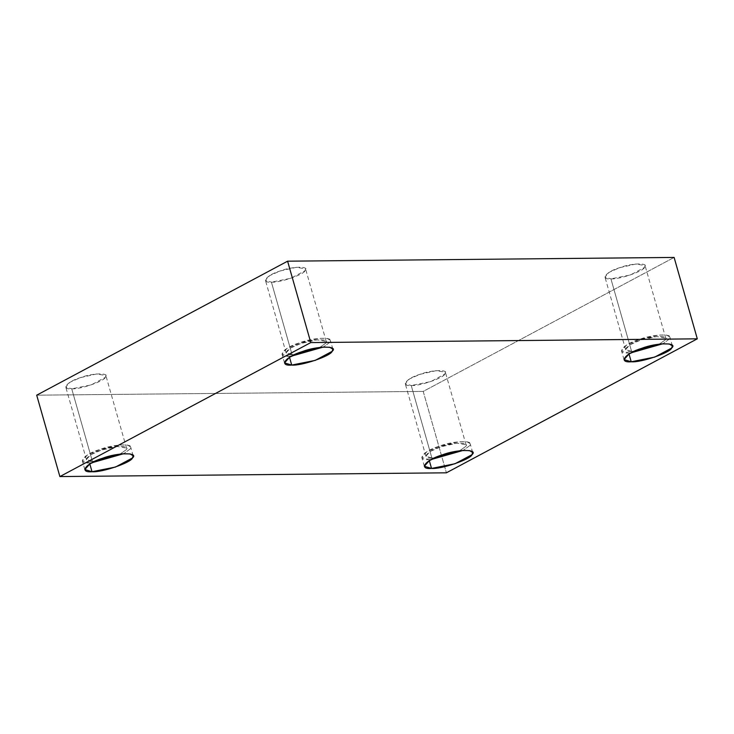 <?xml version="1.0" encoding="UTF-8"?>
<svg xmlns="http://www.w3.org/2000/svg" width="734" height="734" viewBox="0 0 734 734"><rect width="100%" height="100%" fill="white"/><g stroke="black" fill="none" stroke-linecap="round" stroke-linejoin="round"><path stroke-width="0.55" stroke-dasharray="3.67 2.75" d="M289.499 357.256L289.205 356.229L281.994 354.054L287.049 348.366L299.665 342.787L319.418 338.319L327.236 338.42L330.337 340.282L329.63 342.494L323.382 347.044L329.63 342.494C336.475 336.759 314.455 336.97 299.665 342.787C283.306 347.549 275.617 357.43 289.205 356.229L289.499 357.256M291.471 356.137L289.205 356.229L291.471 356.137M292.086 354.687C280.81 355.687 287.187 347.485 300.766 343.53C313.051 338.704 331.328 338.521 325.648 343.292L319.804 347.411L325.648 343.292L326.226 341.457L317.161 339.824L300.766 343.53L290.288 348.164L286.095 352.889L292.086 354.687L294.701 354.559L292.086 354.687L271.424 282.15L265.433 280.351L269.626 275.626L280.104 270.993L296.499 267.286L305.564 268.919L304.977 270.754L290.903 278.269L271.424 282.15L292.086 354.687M629.001 353.962L628.717 352.935L621.505 350.76L626.552 345.072L639.167 339.493L658.921 335.025L666.747 335.117L669.848 336.989L669.142 339.2L662.894 343.751L669.142 339.2C675.986 333.456 653.966 333.676 639.167 339.493C622.817 344.255 615.129 354.137 628.717 352.935L629.001 353.962M630.974 352.843L628.717 352.935L630.974 352.843M631.589 351.393C620.313 352.393 626.698 344.191 640.277 340.237C652.554 335.401 670.839 335.227 665.151 339.998L659.316 344.118L665.151 339.998L665.738 338.163L656.673 336.53L640.277 340.237L629.8 344.87L625.607 349.595L631.589 351.393L634.213 351.265L631.589 351.393L610.927 278.856L604.944 277.048L609.137 272.332L619.615 267.699L636.011 263.992L645.076 265.616L644.489 267.451L630.405 274.975L610.927 278.856L631.589 351.393M429.307 460.603L429.014 459.585L421.811 457.41L426.858 451.722L439.473 446.134L459.227 441.675L467.053 441.767L470.155 443.639L469.448 445.85L463.191 450.401L469.448 445.85C476.293 440.106 454.273 440.317 439.473 446.134C423.114 450.905 415.435 460.778 429.014 459.585L429.307 460.603M431.28 459.493L429.014 459.585L431.28 459.493M431.895 458.044C420.619 459.034 427.004 450.841 440.583 446.887C452.86 442.051 471.145 441.877 465.457 446.639L459.622 450.759L465.457 446.639L466.044 444.804L456.979 443.171L440.583 446.887L430.106 451.52L425.913 456.236L431.895 458.044L434.51 457.915L431.895 458.044L411.233 385.506L405.251 383.698L409.444 378.973L419.921 374.34L436.317 370.633L445.382 372.266L444.795 374.101L430.711 381.625L411.233 385.506L431.895 458.044M89.805 463.906L89.511 462.879L82.3 460.704L87.346 455.016L99.971 449.437L119.715 444.969L127.542 445.061L130.643 446.933L129.936 449.144L123.688 453.695L129.936 449.144C136.781 443.4 114.761 443.62 99.971 449.437C83.612 454.199 75.923 464.081 89.511 462.879L89.805 463.906M91.778 462.787L89.511 462.879L91.778 462.787M92.392 461.337C81.116 462.337 87.493 454.135 101.072 450.181C113.357 445.345 131.634 445.171 125.945 449.942L120.11 454.052L125.945 449.942L126.532 448.098L117.468 446.474L101.072 450.181L90.594 454.814L86.401 459.53L92.392 461.337L95.007 461.209L92.392 461.337L71.721 388.8L65.739 386.992L69.932 382.276L80.41 377.643L96.805 373.927L105.87 375.56L105.283 377.395L91.209 384.919L71.721 388.8L92.392 461.337M423.215 391.424L446.4 472.815L423.215 391.424L674.115 257.432L423.215 391.424L36.7 395.176L423.215 391.424M71.721 388.8C79.621 389.607 104.283 381.23 105.283 377.395C110.972 372.633 92.695 372.808 80.41 377.643C66.831 381.597 60.445 389.791 71.721 388.8M411.233 385.506C419.132 386.313 443.786 377.937 444.795 374.101C450.483 369.34 432.198 369.514 419.921 374.34C406.333 378.304 399.957 386.497 411.233 385.506M610.927 278.856C618.826 279.663 643.479 271.286 644.489 267.451C650.177 262.689 631.891 262.864 619.615 267.699C606.036 271.653 599.65 279.856 610.927 278.856M271.424 282.15C279.315 282.957 303.977 274.58 304.977 270.754C310.666 265.983 292.389 266.167 280.104 270.993C266.525 274.947 260.139 283.15 271.424 282.15M332.851 349.136L330.337 340.282M284.517 362.899L281.994 354.054M326.226 341.457L305.564 268.919M286.095 352.889L265.433 280.351M672.362 345.833L669.848 336.989M624.019 359.605L621.505 350.76M665.738 338.163L645.076 265.616M625.607 349.595L604.944 277.048M472.668 452.483L470.155 443.639M424.325 466.255L421.811 457.41M466.044 444.804L445.382 372.266M425.913 456.236L405.251 383.698M133.157 455.777L130.643 446.933M84.823 469.549L82.3 460.704M126.532 448.098L105.87 375.56M86.401 459.53L65.739 386.992"/><path stroke-width="1.1" d="M291.719 365.073L315.189 360.403L332.144 351.338L332.851 349.136L329.759 347.265L321.932 347.164L302.179 351.632L289.563 357.21L284.517 362.899L291.719 365.073L289.499 357.256L291.719 365.073C278.14 366.275 285.82 356.403 302.179 351.632C316.978 345.815 338.998 345.604 332.144 351.338C330.933 355.962 301.234 366.055 291.719 365.073M323.382 347.044L291.471 356.137L323.382 347.044M319.804 347.411L294.701 354.559L319.804 347.411M631.231 361.779L654.7 357.1L671.656 348.044L672.362 345.833L669.27 343.971L661.444 343.87L641.69 348.338L629.075 353.916L624.019 359.605L631.231 361.779L629.001 353.962L631.231 361.779C617.652 362.981 625.331 353.1 641.69 348.338C656.49 342.521 678.5 342.31 671.656 348.044C670.445 352.669 640.745 362.752 631.231 361.779M662.894 343.751L630.974 352.843L662.894 343.751M659.316 344.118L634.213 351.265L659.316 344.118M431.537 468.43L455.007 463.75L471.962 454.695L472.668 452.483L469.577 450.612L461.75 450.52L441.996 454.988L429.381 460.567L424.325 466.255L431.537 468.43L429.307 460.603L431.537 468.43C417.958 469.622 425.637 459.75 441.996 454.988C456.796 449.171 478.807 448.951 471.962 454.695C470.751 459.31 441.051 469.402 431.537 468.43M463.191 450.401L431.28 459.493L463.191 450.401M459.622 450.759L434.51 457.915L459.622 450.759M92.025 471.723L115.495 467.044L132.45 457.988L133.157 455.777L130.065 453.915L122.239 453.814L102.485 458.282L89.869 463.86L84.823 469.549L92.025 471.723L89.805 463.906L92.025 471.723C78.446 472.925 86.126 463.044 102.485 458.282C117.284 452.465 139.304 452.245 132.45 457.988C131.239 462.603 101.54 472.696 92.025 471.723M123.688 453.695L91.778 462.787L123.688 453.695M120.11 454.052L95.007 461.209L120.11 454.052M697.3 338.824L674.115 257.432L287.6 261.185L310.785 342.576L697.3 338.824L446.4 472.815L59.885 476.568L36.7 395.176L287.6 261.185L674.115 257.432L697.3 338.824L310.785 342.576L287.6 261.185L36.7 395.176L59.885 476.568L310.785 342.576L59.885 476.568L446.4 472.815L697.3 338.824"/></g></svg>
